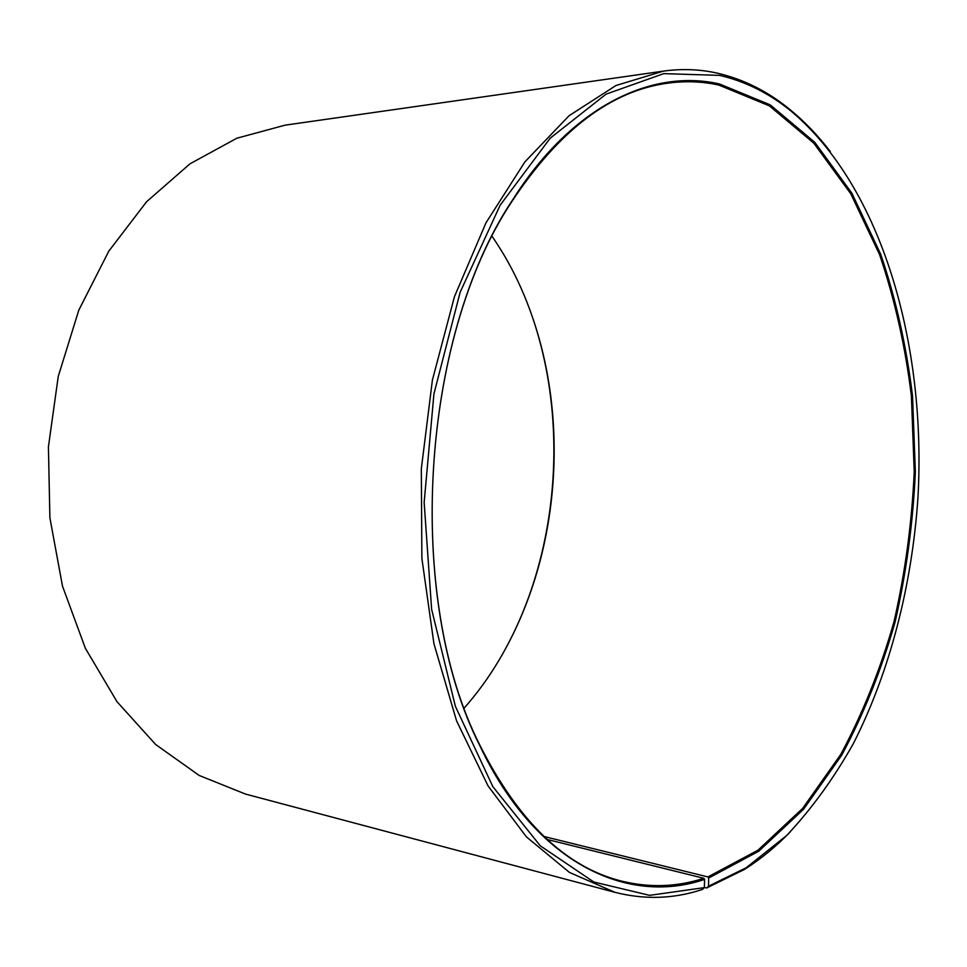 <?xml version="1.0" encoding="UTF-8"?>
<svg xmlns="http://www.w3.org/2000/svg" width="967" height="967" viewBox="0 0 967 967"><rect width="100%" height="100%" fill="white"/><g stroke="black" fill="none" stroke-linecap="round" stroke-linejoin="round"><path stroke-width="1.45" d="M704.387 887.428L706.635 887.996L708.545 886.207L708.654 878.036L707.917 876.936L757.971 850.198L802.658 808.376L840.722 754.49C862.637 713.646 880.405 669.369 894.016 621.66C905.185 572.742 911.917 522.809 914.226 471.86L911.422 396.228C905.354 346.549 894.765 299.383 879.632 254.744L850.803 193.823L813.803 143.164L769.369 105.85L718.747 85.036C702.356 81.458 685.518 80.817 668.233 83.102C611.398 90.523 559.277 130.001 511.881 201.511C420.307 338.523 404.968 598.15 479.777 744.989C518.409 821.587 565.526 866.916 621.092 880.985C649.268 887.96 676.864 887.065 703.843 878.302L547.165 839.465M708.654 878.036L758.817 851.178L803.589 809.222L841.725 755.179C863.664 714.226 881.457 669.841 895.104 622.011C906.284 572.984 913.029 522.929 915.35 471.872L912.534 396.059C906.466 346.259 895.865 298.984 880.707 254.224L851.842 193.146L814.782 142.33L770.252 104.883L719.533 83.984C651.915 68.415 571.509 105.971 512.135 200.677C420.27 338.063 404.871 598.597 479.922 745.847C535.549 863.495 627.378 905.716 704.58 879.402L703.843 878.302M708.545 886.207L746.294 867.689L786.727 835.44C811.615 808.944 833.808 778.35 853.317 743.671C889.882 671.666 911.845 585.942 917.925 498.186C926.652 345.146 882.17 187.453 791.006 111.06C769.188 93.267 745.4 81.373 719.641 75.378L663.725 73.637L606.091 94.137L550.199 138.184L500.144 205.209L460.135 292.276L433.941 393.859L424.15 502.429L431.633 609.355L455.384 706.333L492.832 786.63L540.311 845.835L593.835 882.013L649.594 895.357L704.375 887.621L704.58 879.402M706.635 887.996L744.626 869.345C760.666 859.155 775.824 846.741 790.075 832.116M830.29 151.541C817.852 135.332 804.266 121.213 789.531 109.211C767.593 91.309 743.659 79.318 717.744 73.25C700.156 69.249 682.061 68.548 663.459 71.111L615.955 85.519L569.067 115.726L524.96 161.803L485.99 222.797L454.466 296.615L432.418 380.019L421.322 468.85L421.878 558.358L433.953 643.792L456.557 720.802L488.081 785.966L526.447 836.914L569.454 872.427L614.939 892.323C644.784 899.89 673.951 898.923 702.453 889.435L704.375 887.621M464.305 707.953L469.104 702.356C570.433 582.17 582.738 373.866 496.264 242.596L492.167 236.468M512.788 634.69C560.171 538.365 567.387 416.173 531.681 314.94M663.459 71.111L285.011 125.178L236.818 138.233L189.967 163.822L146.573 201.752L108.836 251.094L78.798 310.141L58.25 376.417L48.423 446.814L49.897 517.877L62.492 586.111L85.362 648.289L117.031 701.74L155.651 744.505L199.166 775.437L245.497 794.076L614.939 892.323M707.917 876.936L543.938 836.479M479.777 744.989L479.922 745.847M511.881 201.511L512.135 200.677M791.006 111.06L789.531 109.211M746.294 867.689L744.626 869.345"/></g></svg>
